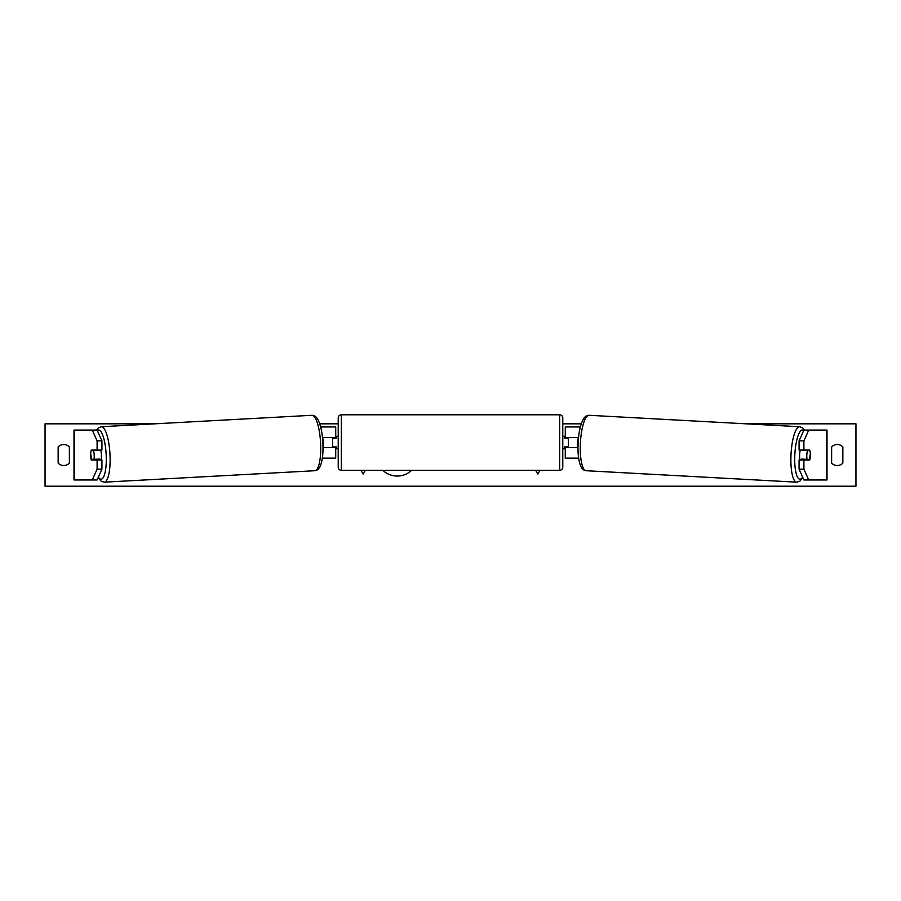 <?xml version="1.0" encoding="UTF-8"?>
<svg xmlns="http://www.w3.org/2000/svg" width="901" height="901" viewBox="0 0 901 901"><rect width="100%" height="100%" fill="white"/><g stroke="black" fill="none" stroke-linecap="round" stroke-linejoin="round"><path stroke-width="1.35" d="M101.926 440.871L97.105 440.871L92.262 430.07L97.083 430.07L101.926 440.871L101.926 450.027L91.294 450.027A6.239 1.611 -90 0 0 90.652 455.028A6.239 1.611 -90 0 0 91.294 460.017L97.105 460.017L97.105 469.173L101.926 469.173L101.926 460.017L97.105 460.017M95.9 459.262A6.239 1.611 -90 0 0 96.114 460.017M101.926 469.173L97.083 479.974L73.995 479.974L73.995 430.07L92.262 430.07M97.105 450.027L97.105 440.871M92.262 479.974L97.105 469.173M803.895 450.027L803.895 440.871L808.738 430.07L803.917 430.07L799.074 440.871L799.074 450.027L809.706 450.027A6.239 1.611 -90 0 1 810.348 455.028A6.239 1.611 -90 0 1 809.706 460.017L803.895 460.017L803.895 469.173L799.074 469.173L799.074 460.017L803.895 460.017M799.074 469.173L803.917 479.974L827.005 479.974L827.005 430.07L808.738 430.07M805.1 459.262A6.239 1.611 -90 0 1 804.886 460.017M799.074 440.871L803.895 440.871M808.738 479.974L803.895 469.173M578.656 458.136L565.276 458.136L565.276 447.538L577.98 447.538M565.276 438.179L565.276 426.95L580.357 426.95M568.396 437.559L568.396 447.538M565.276 447.538L565.276 446.919M578.521 437.559L565.276 437.559M322.344 458.136L335.724 458.136L335.724 447.538L323.02 447.538M335.724 438.179L335.724 426.95L320.643 426.95M332.604 437.559L332.604 438.179L336.355 438.179L336.355 436.309L338.224 436.309L338.224 417.906A3.12 3.12 0 0 1 341.344 414.787L559.656 414.787A3.12 3.12 0 0 1 562.776 417.906L562.776 467.191A3.12 3.12 0 0 1 559.656 470.299L559.656 414.787M332.604 438.179L332.604 447.538M335.724 447.538L335.724 446.919M322.479 437.559L335.724 437.559M332.604 446.919L336.355 446.919L336.355 448.788L338.224 448.788L338.224 467.191L338.224 417.906M338.224 467.191A3.12 3.12 0 0 0 341.344 470.299L559.656 470.299M562.776 448.788L564.645 448.788L564.645 446.919L568.396 446.919M568.396 438.179L564.645 438.179L564.645 436.309L562.776 436.309M91.204 450.646L93.513 450.646A6.239 1.611 86.9 0 1 94.188 455.005A6.239 1.611 86.9 0 1 93.952 459.364L91.643 459.364A6.239 1.611 86.9 0 1 90.967 455.005M100.664 450.027A6.239 1.611 86.9 0 1 101.419 454.611A6.239 1.611 86.9 0 1 100.878 460.017M99.11 460.017A6.239 1.611 86.9 0 0 99.369 459.071L93.952 459.364M97.421 460.017A6.239 1.611 86.9 0 1 97.105 459.195M323.009 446.919L323.2 446.907A6.239 1.611 86.9 0 0 323.436 442.549A6.239 1.611 86.9 0 0 322.749 438.19L322.547 438.201M98.817 450.027A6.239 1.611 86.9 0 1 98.93 450.354L96.002 450.387M93.513 450.646L98.93 450.354M382.767 470.299A21.038 21.038 0 0 0 411.689 470.299M842.852 463.137A7.794 7.794 0 0 1 831.623 463.137L831.623 446.919A7.794 7.794 0 0 1 842.852 446.919L842.852 463.137M63.768 465.513A7.794 7.794 0 0 0 69.377 463.137L69.377 446.919A7.794 7.794 0 0 0 58.148 446.919L58.148 463.137A7.794 7.794 0 0 0 63.768 465.513M746.366 423.83L855.95 423.83L855.95 486.213L45.05 486.213L45.05 423.83L154.634 423.83M581.269 423.83L562.776 423.83M338.224 423.83L319.731 423.83M360.974 470.299L363.171 474.106L365.367 470.299M540.026 470.299L537.829 474.106L535.633 470.299M800.336 450.027A6.239 1.611 93.1 0 0 799.581 454.611A6.239 1.611 93.1 0 0 800.122 460.017M802.183 450.027A6.239 1.611 93.1 0 0 802.07 450.354L807.487 450.646A6.239 1.611 93.1 0 0 806.812 455.005A6.239 1.611 93.1 0 0 807.048 459.364L809.357 459.364A6.239 1.611 93.1 0 0 810.033 455.005M802.07 450.354L804.379 450.354A6.239 1.611 93.1 0 0 804.311 450.027M804.379 450.354L804.998 450.387M577.992 446.919L577.8 446.907A6.239 1.611 93.1 0 1 577.564 442.549A6.239 1.611 93.1 0 1 578.251 438.19L578.453 438.201M807.487 450.646L809.796 450.646M807.048 459.364L801.631 459.071A6.239 1.611 93.1 0 0 801.89 460.017M803.579 460.017A6.239 1.611 93.1 0 0 803.895 459.195M74.332 479.974L74.332 430.07M826.668 479.974L826.668 430.07M579.985 428.482L579.985 426.95M321.015 428.482L321.015 426.95M341.344 414.787L341.344 470.299M98.367 477.113A24.642 6.363 -93.1 0 0 106.172 454.611A24.642 6.363 -93.1 0 0 97.285 430.52M109.99 454.453A27.762 7.174 86.9 0 1 104.313 482.17L314.9 470.716A27.762 7.174 -93.1 0 0 320.587 442.999A27.762 7.174 -93.1 0 0 311.892 415.293L101.306 426.736A27.762 7.174 86.9 0 1 109.99 454.453M802.633 477.113A24.642 6.363 -86.9 0 1 794.828 454.611A24.642 6.363 -86.9 0 1 803.715 430.52M804.435 430.07L802.633 427.896L799.694 426.736A27.762 7.174 93.1 0 0 791.01 454.453A27.762 7.174 93.1 0 0 796.687 482.17L586.101 470.716A27.762 7.174 -86.9 0 1 580.413 442.999A27.762 7.174 -86.9 0 1 589.108 415.293C586.844 415.282 584.986 416.465 583.521 418.841C580.503 424.168 578.701 432.176 578.115 442.841C577.62 453.214 578.566 461.132 580.931 466.583C582.125 469.106 583.848 470.491 586.101 470.716M98.141 477.609L101.272 481.325L104.313 482.17M311.892 415.293C314.156 415.282 316.014 416.465 317.479 418.841C320.497 424.168 322.299 432.176 322.885 442.841C323.38 453.214 322.434 461.132 320.069 466.583C318.875 469.106 317.152 470.491 314.9 470.716M96.565 430.07L98.367 427.896L101.306 426.736M799.694 426.736L589.108 415.293M802.859 477.609L799.728 481.325L796.687 482.17"/></g></svg>
